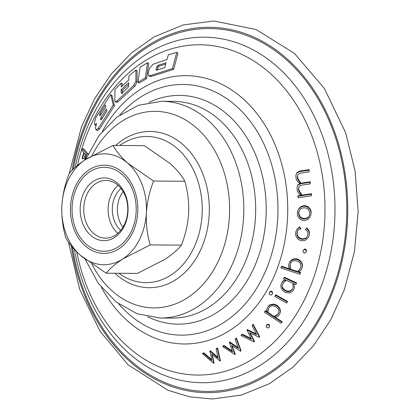 <?xml version="1.0" encoding="UTF-8"?>
<svg xmlns="http://www.w3.org/2000/svg" width="420" height="420" viewBox="0 0 420 420"><rect width="100%" height="100%" fill="white"/><g stroke="black" fill="none" stroke-linecap="round" stroke-linejoin="round"><path stroke-width="0.63" d="M121.013 188.428A25.2 19.246 -89.6 0 0 115.175 222.773A25.2 19.246 -89.6 0 0 120.734 230.354M123.17 191.567A25.2 19.246 -89.6 0 0 122.934 227.241M124.488 194.05A28.843 22.029 90.4 0 1 124.934 223.361A28.843 22.029 90.4 0 1 105.551 238.13A28.843 22.029 90.4 0 1 84.525 217.14A28.843 22.029 90.4 0 1 94.174 184.8A28.843 22.029 90.4 0 1 105.934 180.448A28.843 22.029 90.4 0 1 124.488 194.05M124.504 192.707A31.364 23.956 90.4 0 1 104.822 240.623A31.364 23.956 90.4 0 1 83.029 194.502A31.364 23.956 90.4 0 1 124.504 192.707M117.784 233.384A28.843 22.029 90.4 0 1 118.104 185.357M76.823 231.462A41.99 32.072 90.4 0 1 76.177 188.795A41.99 32.072 90.4 0 1 104.396 167.291A41.99 32.072 90.4 0 1 136.19 209.491A41.99 32.072 90.4 0 1 103.84 251.265A41.99 32.072 90.4 0 1 76.823 231.462M164.829 67.625L156.224 70.214L156.061 69.484L156.749 66.77L158.015 65.347L166.063 62.732L164.829 67.625M157.227 70.271L157.909 67.552L159.18 66.129L165.732 63.987M120.036 114.781A125.354 95.744 90.4 0 1 164.462 86.709A125.354 95.744 90.4 0 1 235.762 105.625A125.354 95.744 90.4 0 1 270.454 258.043A125.354 95.744 90.4 0 1 162.823 332.64A125.354 95.744 90.4 0 1 118.776 303.98M101.493 287.485A134.164 102.475 -89.6 0 0 127.969 321.316A134.164 102.475 -89.6 0 0 270.223 284.435A134.164 102.475 -89.6 0 0 242.571 98.322A134.164 102.475 -89.6 0 0 102.538 131.045M77.511 165.359A165.154 126.142 90.4 0 1 206.955 45.061A165.154 126.142 90.4 0 1 269.393 72.655A165.154 126.142 90.4 0 1 320.318 253.906A165.154 126.142 90.4 0 1 204.761 374.85A165.154 126.142 90.4 0 1 76.745 251.916M74.445 249.538A172.788 131.975 -89.6 0 0 129.218 353.535A172.788 131.975 -89.6 0 0 312.433 306.033A172.788 131.975 -89.6 0 0 276.817 66.339A172.788 131.975 -89.6 0 0 75.238 167.317M148.601 75.616L149.762 76.398L151.368 76.435L173.659 69.363L177.98 53.188L176.794 52.39L168.394 54.768L166.955 59.519L153.101 64.239L149.368 68.56L148.129 73.448L148.601 75.616L150.208 75.653L172.473 68.56L176.794 52.39M309.099 171.817L309.188 169.638L299.644 171.071L296.83 172.631L295.848 175.686L296.163 179.12L297.323 181.288L300.179 183.976L297.738 185.283L296.998 187.756L297.339 191.132L298.51 193.247L301.271 195.741L297.864 196.214L298.027 197.768L311.446 195.815L311.283 194.261L301.87 195.657L298.657 190.816L298.447 188.769L299.124 186.575L300.767 185.315L310.233 183.902L310.076 182.327L300.662 183.729L297.481 178.804L297.292 176.736L297.985 174.526L299.633 173.234L309.099 171.817L308.957 170.21L299.418 171.638L296.604 173.197M310.233 183.902L310.301 181.771L300.888 183.172L297.712 178.248L297.518 176.174L297.292 176.736M311.446 195.815L311.504 193.715L302.09 195.116L298.877 190.265L298.673 188.223L298.447 188.769M300.778 195.3L298.084 195.673L297.864 196.214M299.885 183.703L297.959 184.732L297.738 185.283M308.942 236.303L309.53 232.612L308.826 230.359L307.072 227.855L305.382 229.614L307.314 231.026L307.96 233.074L307.608 236.024L306.469 237.857L305.503 238.712L302.678 239.347L300.877 239.111L298.294 237.746L296.898 234.591L297.25 231.641L298.368 229.829L300.552 228.968L299.434 227.383L297.124 229.336L295.937 231.336L295.554 234.512L296.242 236.78L297.927 239.132L300.657 240.576L302.568 240.833L305.545 240.156L307.724 238.319L308.942 236.303L309.32 233.126L308.616 230.879L306.863 228.375L305.382 229.614M300.552 228.968L300.762 228.448L299.649 226.863L297.334 228.816L295.937 231.336M306.469 237.857L306.673 237.342L305.713 238.198L302.883 238.833L301.088 238.591L298.505 237.232L297.108 234.071L297.46 231.121M301.46 269.498L302.542 266.054L302.195 263.802L300.914 261.261L298.452 259.413L296.609 258.815L293.575 258.877L291.133 260.211L289.648 261.87L288.566 265.314L288.892 267.566L289.921 269.582L281.332 266.663L280.933 268.012L300.032 274.318L300.431 272.969L298.022 272.213L299.959 271.157L301.46 269.498L302.337 266.558L301.991 264.311L300.709 261.77L298.247 259.922L296.405 259.324L293.365 259.387L290.929 260.72L289.438 262.374M300.032 274.318L300.636 272.465L298.226 271.709M289.569 268.889L281.536 266.154L281.332 266.663M287.332 301.901L287.537 301.397L275.662 294.761L274.811 296.436L286.687 303.072L287.332 301.901L275.457 295.265L274.811 296.436M279.956 313.593L280.423 311.005L279.851 308.38L277.972 306.012L276.355 304.931L273.415 304.075L270.721 304.521L268.853 305.534L267.041 308.369L266.768 310.454L267.225 312.538L265.141 311.12L264.401 312.186L281.216 323.3L281.957 322.235L274.334 317.289L276.47 316.937L278.35 315.924L279.956 313.593L280.219 311.509L279.652 308.884L277.767 306.516L276.15 305.435L273.21 304.579L270.517 305.025L268.653 306.038L267.041 308.369M281.957 322.235L282.161 321.731L275.111 317.158M267.43 312.034L265.346 310.611L264.401 312.186M259.413 337.092L259.623 336.578L253.223 324.245L252.047 325.626L256.651 334.709L247.049 330.089L251.465 339.308L241.889 334.635L240.933 335.47L253.995 341.896L254.216 341.702L249.564 332.703L259.182 337.297L259.413 337.092L253.013 324.76L252.047 325.626M254.216 341.702L254.425 341.187L250.194 333.007M251.039 338.489L242.099 334.115L240.933 335.47M256.237 333.9L247.259 329.569L246.855 330.256M85.181 159.778L86.84 154.119L82.199 148.769L81.779 150.15L83.727 152.633L82.084 158.361L82.394 158.723L83.885 158.802L85.186 154.245M88.342 154.198L83.695 148.853L82.199 148.769M135.986 70.04L137.135 70.812L137.03 82.052L134.873 86.221L118.031 101.771L116.356 102.427L115.201 101.651L114.823 100.706L114.928 89.471L121.312 83.013L121.17 86.987L128.751 79.994L128.893 76.02L135.986 70.04L135.875 81.275L133.718 85.444L116.876 100.989L115.201 101.651M121.312 83.013L122.462 83.79L122.372 85.832M110.712 94.568L111.872 95.351L114.45 105.782L99.524 129.019L97.398 130.714L95.87 129.365L95.482 127.942L96.558 123.433L94.867 124.887L94.322 123.097L95.749 117.784L110.712 94.568L113.29 105L98.338 128.221L96.212 129.911M137.965 82.299L139.115 83.081L146.585 78.608L148.717 63.509L147.562 62.727L140.096 67.205L137.965 82.299L145.43 77.831L147.562 62.727M240.802 351.089L241.017 350.558L236.371 337.958L235.069 339.145L238.387 348.411L229.451 342.531L232.559 351.881L223.645 345.954L222.574 346.579L234.959 354.569L231.593 345.392L240.545 351.241L240.802 351.089L236.161 338.483L235.069 339.145M234.959 354.569L235.174 354.034L232.129 345.749M232.234 350.994L223.86 345.419L222.574 346.579M238.072 347.534L229.666 341.995L229.236 342.657M269.43 326.981L269.451 325.043L268.585 324.366L267.078 324.471L266.191 325.762L266.369 327.191L267.236 327.868L268.748 327.768L269.43 326.981L269.246 325.553L268.38 324.87L266.873 324.98L266.191 325.762M272.512 293.695L272.296 291.721L271.341 291.165L269.897 291.548L269.168 293.002L269.582 294.473L270.543 295.034L271.987 294.651L272.512 293.695L272.097 292.226L271.136 291.669L269.693 292.052L269.168 293.002M296.394 283.358L296.599 282.86L284.235 277.205L283.479 278.975L285.763 280.046L283.726 280.807L282.072 282.214L280.891 284.918L280.969 287.133L281.983 289.732L284.225 291.837L285.994 292.645L289.018 292.945L291.575 291.979L293.255 290.567L294.431 287.863L294.336 285.653L293.528 283.594L295.843 284.623L296.394 283.358L284.03 277.709L283.479 278.975M294.431 287.863L294.336 285.653M283.726 280.807L283.931 280.303L282.272 281.71L280.891 284.918M306.08 252.242L306.521 250.583L305.697 249.223L304.621 248.992L303.135 250.404L302.904 251.554L303.723 252.908L304.799 253.145L306.08 252.242L306.317 251.092L305.487 249.737L304.411 249.501L303.135 250.404M310.868 215.145L311.157 211.323L310.244 209.108L308.348 206.882L305.503 205.748L303.571 205.716L300.662 206.75L298.662 208.913L297.444 211.628L297.37 214.914L298.268 217.145L300.174 219.345L303.025 220.495L304.957 220.526L307.855 219.482L309.85 217.345L310.868 215.145L310.942 211.859L310.028 209.643L308.133 207.417L305.282 206.283L303.356 206.246L300.447 207.286L298.447 209.444L297.444 211.628M220.196 361.127L220.421 360.57L217.586 348.065L216.405 348.495L216.184 349.046L218.169 358.234L210.058 351.256L211.827 360.481L203.742 353.456L202.582 353.85L213.848 363.374L211.801 354.286L220.196 361.127L217.366 348.605L216.184 349.046M213.848 363.374L214.074 362.812L212.231 354.659M211.617 359.546L203.973 352.889L202.813 353.283L202.582 353.85M217.97 357.32L210.284 350.705L209.827 351.341M73.295 169.139A181.445 138.584 90.4 0 1 285.716 59.178A181.445 138.584 90.4 0 1 285.39 360.313A181.445 138.584 90.4 0 1 72.497 247.343M308.553 217.025L307.671 218.012L304.92 218.999L303.109 218.967L300.405 217.886L298.715 214.83L298.783 211.78L300.615 208.777L303.366 207.811L305.177 207.842L307.881 208.903L309.582 211.964L309.514 215.019L308.553 217.025L308.763 216.494L307.886 217.481L305.135 218.474L303.319 218.442L300.62 217.361L298.93 214.305L298.998 211.25M210.284 350.705L210.058 351.256M203.973 352.889L203.742 353.456M217.586 348.065L217.366 348.605M309.188 169.638L308.957 170.21M299.644 171.071L299.418 171.638M297.712 178.248L297.481 178.804M298.814 180.269L298.589 180.826M300.888 183.172L300.662 183.729M310.301 181.771L310.076 182.327M298.877 190.265L298.657 190.816M299.995 192.245L299.775 192.791M302.09 195.116L301.87 195.657M311.504 193.715L311.283 194.261M305.503 205.748L305.282 206.283M303.571 205.716L303.356 206.246M308.348 206.882L308.133 207.417M310.244 209.108L310.028 209.643M311.157 211.323L310.942 211.859M298.662 208.913L298.447 209.444M300.662 206.75L300.447 207.286M298.93 214.305L298.715 214.83M299.796 216.342L299.581 216.867M300.62 217.361L300.405 217.886M303.319 218.442L303.109 218.967M305.135 218.474L304.92 218.999M307.886 217.481L307.671 218.012M307.072 227.855L306.863 228.375M308.826 230.359L308.616 230.879M309.53 232.612L309.32 233.126M297.334 228.816L297.124 229.336M299.649 226.863L299.434 227.383M297.108 234.071L296.898 234.591M297.78 236.15L297.57 236.665M298.505 237.232L298.294 237.746M301.088 238.591L300.877 239.111M302.883 238.833L302.678 239.347M305.713 238.198L305.503 238.712M305.697 249.223L305.487 249.737M304.621 248.992L304.411 249.501M306.521 250.583L306.317 251.092M300.405 268.469L297.617 271.514L290.729 269.278L290.089 265.125L290.887 262.421M300.111 263.041L300.998 266.28L300.2 268.979L297.413 272.018L290.524 269.782L289.884 265.629L290.682 262.93L292.094 261.397L293.165 260.783L296.042 260.715L297.775 261.277L300.111 263.041M298.452 259.413L298.247 259.922M296.609 258.815L296.405 259.324M300.914 261.261L300.709 261.77M302.195 263.802L301.991 264.311M302.542 266.054L302.337 266.558M300.636 272.465L300.431 272.969M291.133 260.211L290.929 260.72M293.575 258.877L293.365 259.387M290.089 265.125L289.884 265.629M290.729 269.278L290.524 269.782M297.617 271.514L297.413 272.018M293.349 286.907L292.257 289.411L289.553 291.155L286.681 290.866L285.022 290.105L282.896 288.115L282.476 286.933L282.277 287.438L282.161 285.395L283.253 282.891L286.346 280.313L292.945 283.332L293.144 287.411L292.052 289.916L289.349 291.653L286.482 291.365L284.818 290.608L282.692 288.614L282.277 287.438M284.235 277.205L284.03 277.709M282.272 281.71L282.072 282.214M292.257 289.411L292.052 289.916M282.896 288.115L282.692 288.614M285.022 290.105L284.818 290.608M286.681 290.866L286.482 291.365M289.553 291.155L289.349 291.653M290.693 290.687L290.493 291.191M275.662 294.761L275.457 295.265M272.296 291.721L272.097 292.226M271.341 291.165L271.136 291.669M269.897 291.548L269.693 292.052M278.959 312.438L277.478 314.585L274.003 316.428L267.96 312.391L268.433 308.537M278.744 309.824L278.754 312.942L277.274 315.089L273.798 316.932L267.755 312.9L268.228 309.041L269.708 306.894L271.462 305.975L272.654 305.755L275.441 306.558L276.959 307.571L278.744 309.824M277.972 306.012L277.767 306.516M276.355 304.931L276.15 305.435M279.851 308.38L279.652 308.884M280.423 311.005L280.219 311.509M265.346 310.611L265.141 311.12M268.853 305.534L268.653 306.038M270.721 304.521L270.517 305.025M273.415 304.075L273.21 304.579M267.96 312.391L267.755 312.9M274.003 316.428L273.798 316.932M277.478 314.585L277.274 315.089M269.451 325.043L269.246 325.553M268.585 324.366L268.38 324.87M267.078 324.471L266.873 324.98M253.223 324.245L253.013 324.76M242.099 334.115L241.889 334.635M247.259 329.569L247.049 330.089M236.371 337.958L236.161 338.483M223.86 345.419L223.645 345.954M229.666 341.995L229.451 342.531M82.394 158.723L84.037 152.996L86.058 155.138L84.609 160.151M87.985 154.182L86.84 154.119M122.325 93.65L122.288 90.458L128.73 84.473M128.72 82.688L128.756 85.874L127.916 87.559L122.02 92.998L121.175 92.873L121.139 89.68L128.72 82.688M121.328 93.251L121.175 92.873L121.706 93.23M122.288 90.458L121.139 89.68M100.973 117.5L106.376 109.027L106.89 110.938L101.493 119.411L100.642 119.773L100.973 117.5L102.149 118.288L106.859 110.838M105.404 104.958L105.824 106.801L100.422 115.269L99.614 115.658L100.007 113.426L105.404 104.958M114.45 105.782L113.29 105M146.585 78.608L145.43 77.831M173.659 69.363L172.473 68.56M115.757 145.457A78.12 59.672 90.4 0 1 150.181 131.46A78.12 59.672 90.4 0 1 183.026 144.659A78.12 59.672 90.4 0 1 206.645 232.475A78.12 59.672 90.4 0 1 149.142 287.7A78.12 59.672 90.4 0 1 116.293 274.507A78.12 59.672 90.4 0 1 114.907 273.252M119.742 145.483A73.08 55.818 90.4 0 1 177.623 148.822A73.08 55.818 90.4 0 1 193.867 247.805A73.08 55.818 90.4 0 1 118.892 273.278M122.955 172.625A44.1 33.684 90.4 0 1 118.886 248.845A44.1 33.684 90.4 0 1 70.513 206.362A44.1 33.684 90.4 0 1 122.955 172.625M146.359 212.945A55.44 42.346 90.4 0 1 122.682 259.019A55.44 42.346 90.4 0 1 80.435 255.355A55.44 42.346 90.4 0 1 61.871 205.611A55.44 42.346 90.4 0 1 85.554 159.537A55.44 42.346 90.4 0 1 127.796 163.202A55.44 42.346 90.4 0 1 146.359 212.945C147.173 201.726 149.583 191.095 153.599 181.041L127.796 163.202C120.85 156.907 115.941 150.985 113.064 145.435L85.554 159.537C78.046 164.504 72.566 169.228 69.116 173.712C65.121 183.629 62.711 194.266 61.871 205.611C61.488 216.83 62.764 227.488 65.704 237.589C68.581 243.138 73.495 249.06 80.435 255.355L106.244 273.194C109.625 268.769 115.106 264.043 122.682 259.019L150.192 244.918C147.263 234.953 145.987 224.296 146.359 212.945M113.064 145.435L144.28 145.646L170.09 163.485C177.03 169.775 181.939 175.697 184.821 181.251C187.751 191.216 189.026 201.873 188.654 213.224C187.84 224.443 185.425 235.074 181.409 245.128C178.028 249.553 172.552 254.279 164.971 259.303L137.461 273.399L106.244 273.194M184.821 181.251L153.599 181.041M181.409 245.128L150.192 244.918M159.18 66.129L158.015 65.347M157.043 70.145L156.061 69.484M157.909 67.552L156.749 66.77M149.042 102.417A114.366 87.355 90.4 0 1 227.703 114.728A114.366 87.355 90.4 0 1 256.358 262.175A114.366 87.355 90.4 0 1 147.62 316.727M91.912 155.726A98.285 75.07 90.4 0 1 196.518 127.937A98.285 75.07 90.4 0 1 207.412 279.132A98.285 75.07 90.4 0 1 91.975 264.227M134.873 86.221L133.718 85.444M118.031 101.771L116.876 100.989M137.03 82.052L135.875 81.275M99.524 129.019L98.338 128.221M101.231 119.763L100.511 119.28M100.165 115.626L99.503 115.18M101.099 114.161L100.007 113.426M151.368 76.435L150.208 75.653M85.659 159.469L98.963 135.618L116.928 117.07L138.39 105.268L161.768 101.299A108.365 82.766 90.4 0 1 207.328 119.6A108.365 82.766 90.4 0 1 240.093 241.416A108.365 82.766 90.4 0 1 160.325 318.019L137.093 313.772L115.857 301.775L98.17 283.122L85.16 259.255M161.768 101.299L173.628 101.377A108.365 82.766 90.4 0 1 219.188 119.679A108.365 82.766 90.4 0 1 251.953 241.495A108.365 82.766 90.4 0 1 172.184 318.098L160.325 318.019M72.098 170.352A182.705 139.55 90.4 0 1 286.251 58.133A182.705 139.55 90.4 0 1 285.369 361.846A182.705 139.55 90.4 0 1 71.29 245.873M94.862 124.892L95.718 125.47M69.269 173.528L81.511 126.819L94.721 98.579L111.531 73.71L131.46 52.967L153.93 37.002L183.23 24.901L213.896 21L256.142 29.521L294.478 53.424L324.345 88.431L345.592 132.641L355.131 171.145L358.129 211.423L354.449 251.633L344.258 289.947L330.871 319.583L313.562 345.634L292.861 367.243L269.419 383.675L241.495 395.052L212.331 399L189.908 396.869L168.042 390.322L128.089 364.775L100.007 331.238L79.7 289.438L68.45 242.03"/></g></svg>
